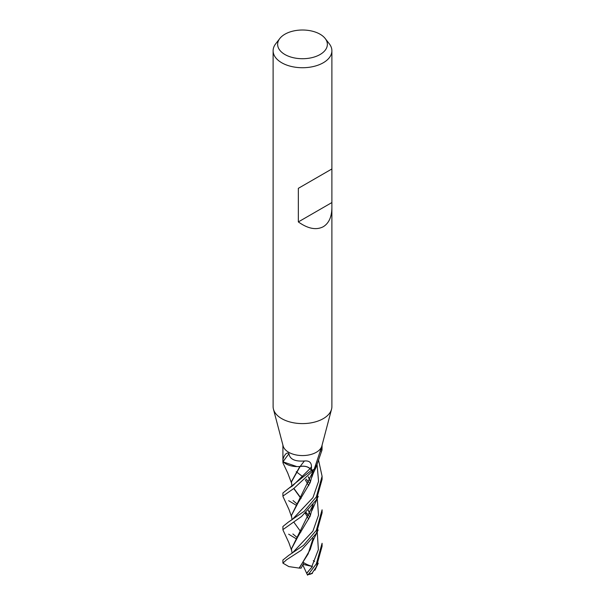 <?xml version="1.0" encoding="UTF-8"?>
<svg xmlns="http://www.w3.org/2000/svg" width="605" height="605" viewBox="0 0 605 605"><rect width="100%" height="100%" fill="white"/><g stroke="black" fill="none" stroke-linecap="round" stroke-linejoin="round"><path stroke-width="0.91" d="M331.888 207.696C331.752 216.923 328.886 223.268 323.282 226.716C316.264 230.369 307.953 228.766 298.341 221.922L298.341 188.329L331.888 168.961L331.888 406.636A29.388 16.963 180 0 1 331.555 409.184L321.868 445.961A19.587 11.313 180 0 1 316.354 452.26A19.587 11.313 180 0 1 296.389 455.005A19.587 11.313 180 0 1 283.132 445.961L273.445 409.184A29.388 16.963 180 0 1 273.112 406.636L273.112 50.767A29.388 16.963 180 0 1 275.676 43.84L279.805 38.508A24.866 14.354 180 0 1 284.917 34.213A24.866 14.354 180 0 1 325.195 38.508A24.866 14.354 180 0 1 320.083 54.518A24.866 14.354 180 0 1 288.404 56.189A24.866 14.354 180 0 1 279.805 38.508M283.087 463.211L283.11 461.88A19.587 11.313 180 0 1 283.034 461.532C282.066 459.467 285.976 450.506 288.971 453.78C289.818 459.24 294.96 461.645 304.413 460.995C309.193 460.534 311.537 462.477 311.439 466.841L311.522 470.297L310.047 468.656A7.963 4.598 -0 0 0 300.193 466.463A16.199 9.355 180 0 1 283.132 461.668A2.647 1.528 -0 0 0 283.034 461.532A19.587 11.313 180 0 1 282.913 460.254L282.913 445.114M314.146 469.351L321.384 447.738L322.019 450.007L316.46 466.024A16.199 9.355 180 0 1 314.305 469.23A2.647 1.528 0 0 0 314.146 469.351A19.587 11.313 180 0 1 311.522 470.297M331.555 409.184A29.388 16.963 180 0 1 323.282 418.63A29.388 16.963 180 0 1 293.334 422.751A29.388 16.963 180 0 1 273.445 409.184M325.195 38.508L329.324 43.84A29.388 16.963 180 0 1 331.888 50.767A29.388 16.963 180 0 1 323.282 62.761A29.388 16.963 180 0 1 291.255 66.437A29.388 16.963 180 0 1 273.112 50.767M314.305 469.23A337.582 267.864 -66.1 0 1 316.937 461.176M320.249 451.753A337.582 267.864 -66.1 0 1 321.535 448.267M322.019 450.007L322.087 445.114M300.193 466.463A331.502 72.517 99.4 0 1 304.413 460.995M283.132 461.668A337.582 73.848 99.4 0 1 288.971 453.78M331.593 169.135L298.341 188.329M331.593 202.728L298.341 221.922M296.019 538.654L288.645 534.185M316.354 496.864L304.194 511.316L288.502 522.002L282.913 526.486L282.913 529.617L301.577 516.473L316.354 499.866L322.087 479.364L322.087 476.279L316.354 496.864M283.072 496.728L282.913 496.077L293.803 488.492L314.63 469.14A19.587 11.313 180 0 1 311.477 470.312L282.913 492.977L282.913 496.077M308.52 574.19A19.594 11.313 180 0 0 311.961 573.336L316.354 566.885L322.087 546.292L322.087 543.282L316.354 563.792L308.52 574.19L307.302 574.614M316.354 530.343L303.536 545.324L288.759 555.352L282.906 560.033L282.906 563.126L286.611 559.731L301.366 550.187L316.354 533.353L322.094 512.813L322.087 509.811L316.354 530.343M313.103 538.344L308.157 553.885L299.12 568.087L288.819 566.59L282.906 563.126M318.495 459.913L322.087 476.279M292.873 533.965L297.01 537.391M313.178 471.174L310.274 482.457L298.212 502.589L291.428 515.46L292.071 519.725L312.959 497.628L318.57 481.346L317.043 464.239L318.57 481.346L312.959 497.628L292.344 519.491L288.502 521.994M300.942 531.999L293.72 522.002M312.422 573.427L311.968 573.328M313.314 560.654L314.547 561.561M316.203 567.142L311.757 573.661L309.843 574.107M291.428 515.46L313.125 471.242M314.63 469.14L316.823 464.912M309.034 515.959L305.888 512.813M296.079 505.152L288.645 500.683M310.456 515.165L308.444 510.34M301.108 498.308L293.901 488.432M291.905 486.42L291.428 481.618L299.868 466.493M283.11 461.88L296.911 466.599M303.022 476.861L296.238 471.741M291.428 481.973L300.133 466.5C304.36 465.797 307.65 466.523 309.994 468.678L292.767 485.694L309.994 468.678L311.84 470.713M307.574 575.181L306.637 573.222L312.445 566.514L311.908 566.341C308.452 565.252 305.601 563.951 303.355 562.438M303.854 562.809L301.161 568.148L298.976 568.065M299.339 568.125L310.244 549.484L312.354 542.715M310.388 515.331L308.323 510.469M300.972 498.497L293.735 488.53M299.755 466.455L300.133 466.5M311.908 566.341L318.374 549.627L317.224 531.765L318.374 549.627L311.908 566.341M309.745 516.912L306.175 512.548L309.745 516.912M293.047 500.585L296.987 503.92M292.593 552.758L312.914 531.145L318.517 515.158L317.232 498.308L318.517 515.158L312.914 531.145L292.601 552.751L288.766 555.36M309.752 483.44L306.198 479.069L309.752 483.44M292.102 553.227L291.428 548.992L298.197 536.151L310.221 516.08L313.171 504.706M310.395 481.807L308.323 476.952M308.444 476.831L310.463 481.625M313.11 504.789L291.428 548.811M306.637 573.222L302.802 564.896M312.445 566.514L303.075 564.359M310.047 468.656A328.938 71.957 99.4 0 1 311.439 466.841M306.72 573.374L308.316 571.475M331.888 168.961L331.888 50.767M282.913 460.337L282.913 462.538M312.702 471.802L311.893 477.111M314.94 570.197L318.253 563.194M283.042 496.652L288.948 509.402L291.512 516.625M311.87 477.216C313.36 472.717 313.708 472.369 316.218 466.984M311.87 544.303C313.503 539.486 311.681 543.638 318.154 529.935M283.042 463.112L287.761 473.095L291.504 483.032M288.109 488.749L292.767 485.694M305.291 513.35L308.747 519.105M305.321 479.871L308.754 485.671M312.702 505.334L311.862 510.794M283.027 530.131L288.865 542.647L291.512 550.179M311.877 510.711L318.222 496.334M307.642 574.75L310.592 574.122"/></g></svg>
